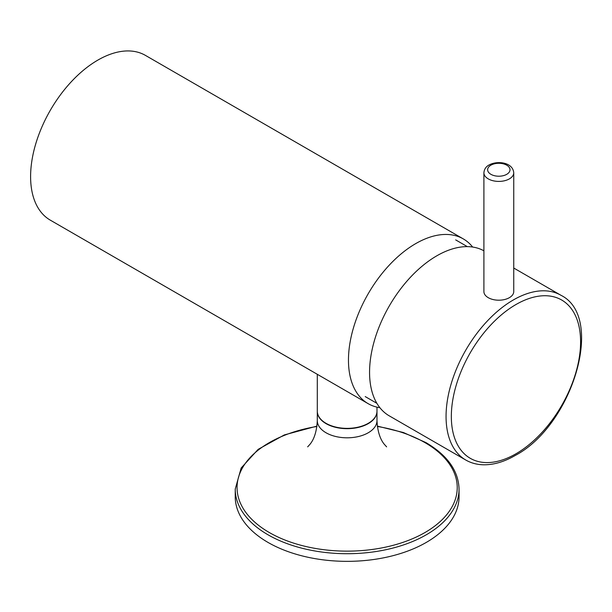 <?xml version="1.0" encoding="UTF-8"?>
<svg xmlns="http://www.w3.org/2000/svg" width="612" height="612" viewBox="0 0 612 612"><rect width="100%" height="100%" fill="white"/><g stroke="black" fill="none" stroke-linecap="round" stroke-linejoin="round"><path stroke-width="0.92" d="M317.299 411.295A29.843 17.228 0 0 0 317.299 411.448A29.843 17.228 0 0 0 326.043 423.634A29.843 17.228 0 0 0 358.563 427.367A29.843 17.228 0 0 0 376.984 411.448A29.843 17.228 0 0 0 376.984 411.295M268.01 542.423A111.912 64.612 0 0 0 389.974 556.43A111.912 64.612 0 0 0 459.054 496.737L459.054 489.103A111.912 64.612 180 0 1 389.974 548.796A111.912 64.612 180 0 1 268.01 534.789A111.912 64.612 180 0 1 235.23 489.103L235.23 496.737A111.912 64.612 0 0 0 268.01 542.423M317.299 374.307L317.299 411.142A29.843 17.228 0 0 0 326.043 423.328A29.843 17.228 0 0 0 358.563 427.061A29.843 17.228 0 0 0 376.984 411.142L376.984 407.148M379.899 407.707A95.128 54.919 -60 0 1 368.164 403.668A95.128 54.919 -60 0 1 348.465 360.124A95.128 54.919 -60 0 1 389.982 264.392A95.128 54.919 -60 0 1 463.292 238.902A95.128 54.919 -60 0 1 472.655 247.049M463.292 238.902L145.427 55.386A95.128 54.919 120 0 0 72.124 80.876A95.128 54.919 120 0 0 30.6 176.608A95.128 54.919 120 0 0 50.299 220.152L368.164 403.668M483.901 250.805A95.128 54.919 120 0 0 436.83 255.801A95.128 54.919 120 0 0 374.682 339.629A95.128 54.919 120 0 0 389.263 415.854L465.763 460.017A95.128 54.919 -60 0 1 451.182 383.793A95.128 54.919 -60 0 1 513.33 299.964A95.128 54.919 -60 0 1 560.89 295.252L513.743 268.033M483.901 291.587A14.925 8.614 0 0 0 493.111 299.551A14.925 8.614 0 0 0 509.368 297.677A14.925 8.614 0 0 0 513.743 291.587L513.743 172.798A14.925 8.614 180 0 1 509.368 178.888A14.925 8.614 180 0 1 493.111 180.754A14.925 8.614 180 0 1 483.901 172.798L483.901 291.587M316.909 426.465A110.091 63.564 0 0 0 269.295 532.524A110.091 63.564 0 0 0 424.988 532.524A110.091 63.564 0 0 0 424.988 442.637A110.091 63.564 0 0 0 377.375 426.465M307.66 446.859L310.032 444.236C314.323 438.965 316.741 431.085 317.299 420.582A29.843 17.228 0 0 0 326.043 432.768A29.843 17.228 0 0 0 358.563 436.501A29.843 17.228 0 0 0 376.984 420.582C377.52 430.963 379.914 438.804 384.152 444.113L386.623 446.859M515.962 304.531A91.395 52.77 -60 0 1 580.589 341.848A91.395 52.77 -60 0 1 515.962 453.783A91.395 52.77 -60 0 1 451.335 416.474A91.395 52.77 -60 0 1 515.962 304.531M506.736 174.321A11.192 6.464 0 0 0 506.736 165.179A11.192 6.464 0 0 0 490.908 165.179A11.192 6.464 0 0 0 490.908 174.321A11.192 6.464 0 0 0 506.736 174.321M459.054 489.103C458.503 470.812 447.448 455.297 425.891 442.56L403.407 432.523L377.329 426.113M376.984 411.448L376.984 420.582M317.299 411.448L317.299 420.582M316.955 426.113L284.32 434.925L258.157 449.353L241.159 468.019L235.23 489.103M467.354 246.636L455.68 239.896M376.885 403.323L365.219 396.584M465.763 460.017C470.773 462.894 476.335 464.47 482.447 464.753C492.897 465.143 503.814 462.052 515.189 455.489C572.22 425.646 605.551 317.223 560.89 295.252M483.901 172.798C484.245 169.218 485.959 166.617 489.042 164.995C497.311 160.367 512.902 162.264 513.743 172.798"/></g></svg>
